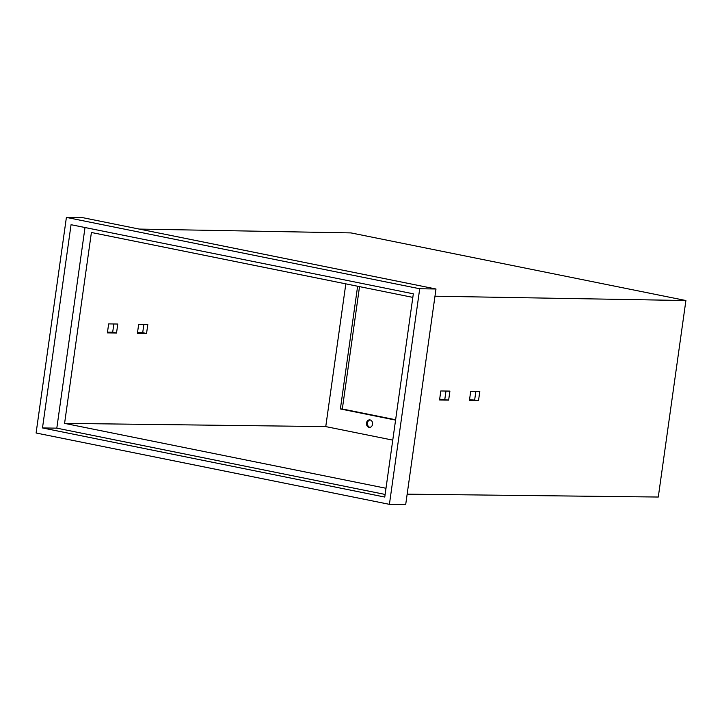 <?xml version="1.0" encoding="UTF-8"?>
<svg xmlns="http://www.w3.org/2000/svg" width="722" height="722" viewBox="0 0 722 722"><rect width="100%" height="100%" fill="white"/><g stroke="black" fill="none" stroke-linecap="round" stroke-linejoin="round"><path stroke-width="1.08" d="M369.971 427.334A3.754 3.078 90.8 0 1 367.48 423.02A3.754 3.078 90.8 0 1 370.079 419.924M366.505 423.011A3.754 3.078 -89.2 0 0 369.483 427.379A3.754 3.078 -89.2 0 0 372.57 424.238A3.754 3.078 -89.2 0 0 369.592 419.87A3.754 3.078 -89.2 0 0 366.505 423.011M107.488 332.165L112.686 332.246L113.841 323.97M139.22 229.073L350.991 232.908L685.9 300.532L658.284 497.034L407.154 494.164M137.514 332.616L142.703 332.698L143.868 324.431M448.651 400.078L439.554 399.952L440.817 390.963L449.914 391.098L448.651 400.078L439.662 399.23M434.978 296.2L685.9 300.532M478.533 400.502L469.435 400.376L470.699 391.396L479.796 391.523L478.533 400.502L469.544 399.654M445.97 391.035L444.815 399.302M475.852 391.468L474.688 399.735M108.652 323.898L107.388 332.878L116.522 333.013L117.785 324.034L108.652 323.898M412.822 297.383L91.405 232.484L64.583 423.372L385.999 488.271M345.82 283.854L325.757 426.594L64.583 423.372M138.669 324.349L137.406 333.338L146.548 333.474L147.811 324.494L138.669 324.349M395.629 419.753L342.327 408.986L359.529 286.625M389.411 504.344L405.692 504.588L435.989 288.999L82.678 217.656L66.397 217.412L36.1 433.001L389.411 504.344L419.717 288.755L435.989 288.999M419.717 288.755L66.397 217.412M413.327 293.818L71.054 224.704L42.49 427.947L384.763 497.052L413.327 293.818M85.006 227.52L56.812 428.155L42.49 427.947M56.812 428.155L385.124 494.444M325.757 426.594L392.759 440.122M357.625 286.237L340.378 408.959L395.575 420.105M340.378 408.959L342.327 408.986M112.686 332.246L116.522 333.013M142.703 332.698L146.548 333.474"/></g></svg>
